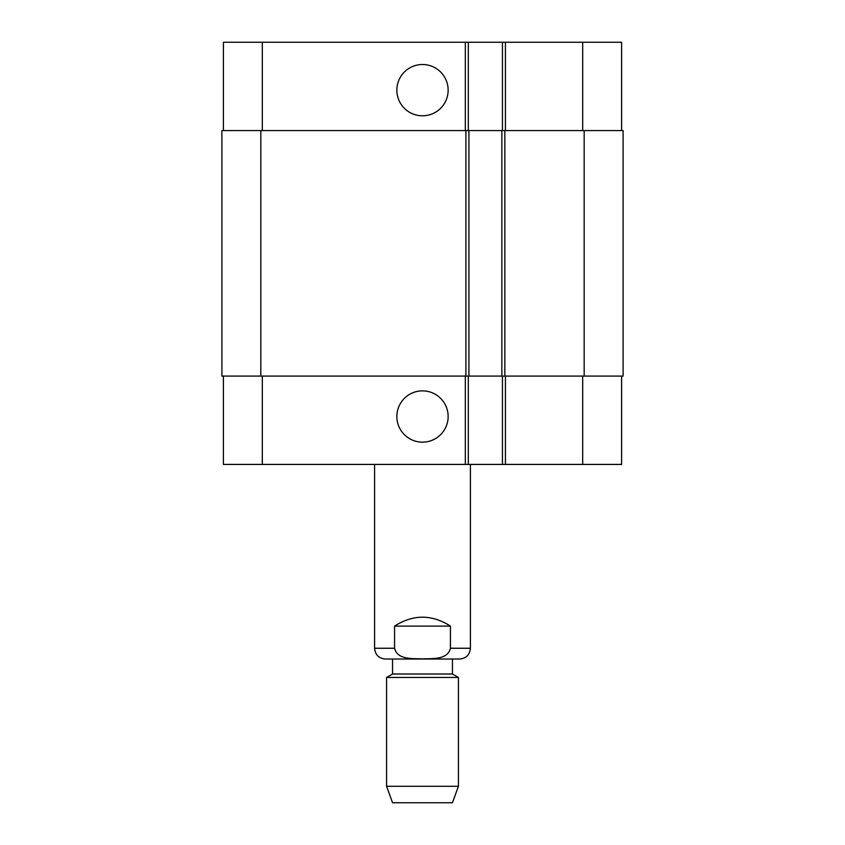 <?xml version="1.0" encoding="UTF-8"?>
<svg xmlns="http://www.w3.org/2000/svg" width="845" height="845" viewBox="0 0 845 845"><rect width="100%" height="100%" fill="white"/><g stroke="black" fill="none" stroke-linecap="round" stroke-linejoin="round"><path stroke-width="1.27" d="M450.427 626.103L450.427 648.252C447.639 660.061 432.038 658.424 422.5 658.878C412.962 658.424 397.361 660.061 394.573 648.252L394.573 626.103L450.427 626.103C431.806 614.23 413.194 614.23 394.573 626.103M470.401 464.423L470.401 648.252C469.767 654.801 466.176 658.392 459.627 659.037L385.373 659.037L392.555 659.037L392.555 674.004L386.566 677.458L386.566 786.294L458.434 786.294L458.434 677.458L386.566 677.458M392.555 674.004L452.445 674.004L452.445 659.037L392.555 659.037M452.445 674.004L458.434 677.458M458.434 786.294L452.445 802.75L392.555 802.75L386.566 786.294M396.854 90.151A25.646 25.646 0 0 1 435.323 67.949A25.646 25.646 0 0 1 435.323 112.364A25.646 25.646 0 0 1 396.854 90.151M396.854 416.511A25.646 25.646 0 0 1 435.323 394.298A25.646 25.646 0 0 1 435.323 438.724A25.646 25.646 0 0 1 396.854 416.511M621.603 130.574L621.603 42.25L223.397 42.25L223.397 130.574M621.603 376.088L621.603 464.423L223.397 464.423L223.397 376.088M502.448 376.088L502.448 464.423M468.31 376.088L468.31 464.423M465.912 376.088L623.103 376.088L623.103 130.574L221.897 130.574L221.897 376.088L465.912 376.088L465.912 130.574M502.448 130.574L502.448 42.25M468.31 130.574L468.31 42.25M468.912 376.088L468.912 130.574M501.845 376.088L501.845 130.574M470.401 648.252L450.427 648.252M394.573 648.252L374.599 648.252C375.233 654.801 378.824 658.392 385.373 659.037M262.32 376.088L262.32 464.423M582.68 376.088L582.68 464.423M505.437 376.088L505.437 464.423M465.32 376.088L465.32 464.423M262.32 130.574L262.32 42.25M582.68 130.574L582.68 42.25M505.437 130.574L505.437 42.25M465.32 130.574L465.32 42.25M260.82 376.088L260.82 130.574M504.835 376.088L504.835 130.574M584.18 376.088L584.18 130.574M374.599 464.423L374.599 648.252"/></g></svg>
